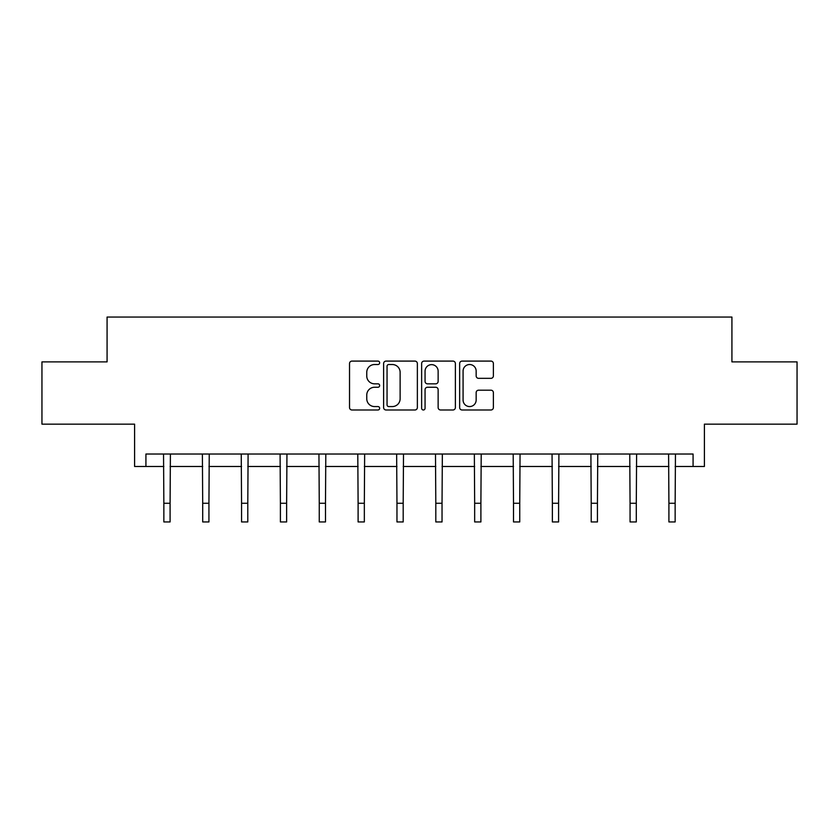 <?xml version="1.0" encoding="UTF-8"?>
<svg xmlns="http://www.w3.org/2000/svg" width="839" height="839" viewBox="0 0 839 839"><rect width="100%" height="100%" fill="white"/><g stroke="black" fill="none" stroke-linecap="round" stroke-linejoin="round"><path stroke-width="1.26" d="M379.658 362.805A1.709 1.709 0 0 0 377.938 361.095L351.971 361.095A2.444 2.444 0 0 0 349.527 363.539L349.527 407.544A2.444 2.444 0 0 0 351.971 409.988L377.938 409.988A1.709 1.709 0 0 0 379.658 408.278A1.709 1.709 0 0 0 377.938 406.569L374.582 406.569A7.824 7.824 0 0 1 366.758 398.745L366.758 395.075A7.824 7.824 0 0 1 374.582 387.251L377.938 387.251A1.709 1.709 0 0 0 379.658 385.541A1.709 1.709 0 0 0 377.938 383.832L374.582 383.832A7.824 7.824 0 0 1 366.758 376.008L366.758 372.338A7.824 7.824 0 0 1 374.582 364.525L377.938 364.525A1.709 1.709 0 0 0 379.658 362.805M145.923 466.484L145.923 454.025L693.077 454.025L693.077 466.484L704.403 466.484L704.403 424.146L797.05 424.146L797.05 361.882L731.923 361.882L731.923 317.058L107.077 317.058L107.077 361.882L41.95 361.882L41.95 424.146L134.597 424.146L134.597 466.484L163.857 466.484M490.941 378.337A2.444 2.444 0 0 0 493.384 375.882L493.384 363.539A2.444 2.444 0 0 0 490.941 361.095L462.1 361.095A2.444 2.444 0 0 0 459.646 363.539L459.646 407.544A2.444 2.444 0 0 0 462.1 409.988L490.941 409.988A2.444 2.444 0 0 0 493.384 407.544L493.384 392.631A2.444 2.444 0 0 0 490.941 390.187L478.597 390.187A2.444 2.444 0 0 0 476.153 392.631L476.153 400.025A6.544 6.544 0 0 1 469.609 406.569A6.544 6.544 0 0 1 463.076 400.025L463.076 371.058A6.544 6.544 0 0 1 469.609 364.525A6.544 6.544 0 0 1 476.153 371.058L476.153 375.882A2.444 2.444 0 0 0 478.597 378.337L490.941 378.337M417.361 363.539A2.444 2.444 0 0 0 414.917 361.095L386.066 361.095A2.444 2.444 0 0 0 383.622 363.539L383.622 407.544A2.444 2.444 0 0 0 386.066 409.988L414.917 409.988A2.444 2.444 0 0 0 417.361 407.544L417.361 363.539M424.083 361.095L452.934 361.095A2.444 2.444 0 0 1 455.378 363.539L455.378 407.544A2.444 2.444 0 0 1 452.934 409.988L440.58 409.988A2.444 2.444 0 0 1 438.136 407.544L438.136 389.695A2.444 2.444 0 0 0 435.693 387.251L427.502 387.251A2.444 2.444 0 0 0 425.058 389.695L425.058 408.278A1.709 1.709 0 0 1 423.349 409.988A1.709 1.709 0 0 1 421.639 408.278L421.639 363.539A2.444 2.444 0 0 1 424.083 361.095M170.086 466.484L202.702 466.484M208.932 466.484L241.559 466.484M247.788 466.484L280.404 466.484M286.634 466.484L319.26 466.484M325.49 466.484L358.106 466.484M364.336 466.484L396.962 466.484M403.192 466.484L435.808 466.484M442.038 466.484L474.664 466.484M480.894 466.484L513.51 466.484M519.74 466.484L552.366 466.484M558.596 466.484L591.212 466.484M597.441 466.484L630.068 466.484M636.298 466.484L668.914 466.484M675.143 466.484L693.077 466.484M388.761 364.525A1.709 1.709 0 0 0 387.052 366.234L387.052 404.859A1.709 1.709 0 0 0 388.761 406.569L392.306 406.569A7.824 7.824 0 0 0 400.13 398.745L400.13 372.338A7.824 7.824 0 0 0 392.306 364.525L388.761 364.525M438.136 371.184A6.544 6.544 0 0 0 431.603 364.64A6.544 6.544 0 0 0 425.058 371.184L425.058 381.388A2.444 2.444 0 0 0 427.502 383.832L435.693 383.832A2.444 2.444 0 0 0 438.136 381.388L438.136 371.184M163.542 454.025L163.857 503.264L170.086 503.264L170.401 454.025M163.857 503.264L163.857 521.942L170.086 521.942L170.086 503.264M202.388 454.025L202.702 503.264L208.932 503.264L209.247 454.025M202.702 503.264L202.702 521.942L208.932 521.942L208.932 503.264M241.244 454.025L241.559 503.264L247.788 503.264L248.103 454.025M241.559 503.264L241.559 521.942L247.788 521.942L247.788 503.264M280.09 454.025L280.404 503.264L286.634 503.264L286.948 454.025M280.404 503.264L280.404 521.942L286.634 521.942L286.634 503.264M318.946 454.025L319.26 503.264L325.49 503.264L325.805 454.025M319.26 503.264L319.26 521.942L325.49 521.942L325.49 503.264M357.792 454.025L358.106 503.264L364.336 503.264L364.65 454.025M358.106 503.264L358.106 521.942L364.336 521.942L364.336 503.264M396.648 454.025L396.962 503.264L403.192 503.264L403.507 454.025M396.962 503.264L396.962 521.942L403.192 521.942L403.192 503.264M435.493 454.025L435.808 503.264L442.038 503.264L442.352 454.025M435.808 503.264L435.808 521.942L442.038 521.942L442.038 503.264M474.35 454.025L474.664 503.264L480.894 503.264L481.208 454.025M474.664 503.264L474.664 521.942L480.894 521.942L480.894 503.264M513.195 454.025L513.51 503.264L519.74 503.264L520.054 454.025M513.51 503.264L513.51 521.942L519.74 521.942L519.74 503.264M552.052 454.025L552.366 503.264L558.596 503.264L558.91 454.025M552.366 503.264L552.366 521.942L558.596 521.942L558.596 503.264M590.897 454.025L591.212 503.264L597.441 503.264L597.756 454.025M591.212 503.264L591.212 521.942L597.441 521.942L597.441 503.264M629.753 454.025L630.068 503.264L636.298 503.264L636.612 454.025M630.068 503.264L630.068 521.942L636.298 521.942L636.298 503.264M668.599 454.025L668.914 503.264L675.143 503.264L675.458 454.025M668.914 503.264L668.914 521.942L675.143 521.942L675.143 503.264"/></g></svg>
